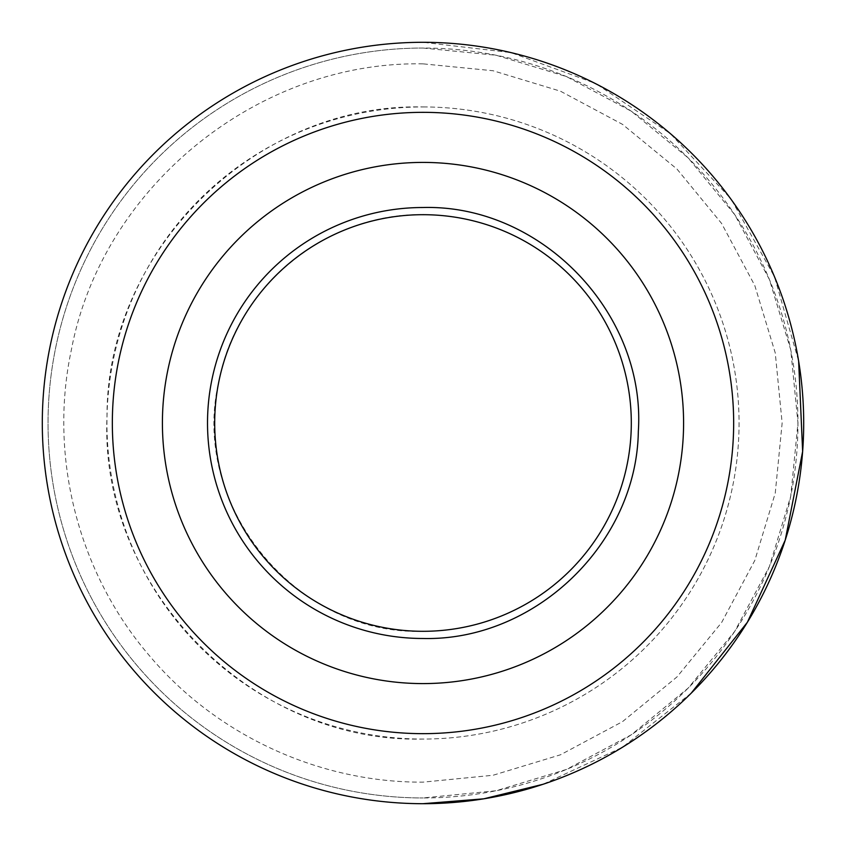 <?xml version="1.0" encoding="UTF-8"?>
<svg xmlns="http://www.w3.org/2000/svg" width="846" height="846" viewBox="0 0 846 846"><rect width="100%" height="100%" fill="white"/><g stroke="black" fill="none" stroke-linecap="round" stroke-linejoin="round"><path stroke-width="0.63" stroke-dasharray="4.23 3.17" d="M423 803.7A380.7 380.7 0 0 1 42.3 423A380.7 380.7 0 0 1 423 42.3A380.7 380.7 0 0 0 42.3 423A380.7 380.7 0 0 0 423 803.7A380.7 380.7 0 0 0 803.7 423A380.7 380.7 0 0 0 423 42.3A380.7 380.7 0 0 0 42.3 423A380.7 380.7 0 0 0 423 803.7A380.7 380.7 0 0 0 803.7 423A380.7 380.7 0 0 0 423 42.3L510.984 52.611L594.199 82.961M597.329 84.558L670.296 133.562L730.087 197.985M731.737 200.259L774.502 276.79L798.635 361.073M691.235 693.149L622.381 747.314L542.963 784.305M423 106.945A316.055 316.055 0 0 1 739.055 423A316.055 316.055 0 0 1 423 739.055A316.055 316.055 0 0 1 106.945 423A316.055 316.055 0 0 1 423 106.945C256.412 102.778 106.141 250.088 107.008 416.729C99.067 587.79 251.812 743.602 423 739.055A316.055 316.055 0 0 0 739.055 423A316.055 316.055 0 0 0 423 106.945M423 214.694C327.106 212.938 237.028 286.128 219.103 380.351C188.785 504.174 295.592 635.632 423 631.306A208.306 208.306 0 0 0 631.306 423A208.306 208.306 0 0 0 423 214.694M423 48.042L496.147 55.254L566.492 76.584L631.317 111.238L688.136 157.864L734.762 214.683L769.416 279.508L790.746 349.853L797.958 423L790.746 496.147L769.416 566.492L734.762 631.317L688.136 688.136L631.317 734.762L566.492 769.416L496.147 790.746L423 797.958A374.958 374.958 0 0 0 797.958 423A374.958 374.958 0 0 0 423 48.042A374.958 374.958 0 0 0 48.042 423A374.958 374.958 0 0 0 423 797.958A374.958 374.958 0 0 1 48.042 423A374.958 374.958 0 0 1 423 48.042M423 63.852C257.417 60.806 101.911 187.41 71.307 350.17C48.476 457.104 78.371 573.546 149.901 656.253C216.788 735.417 319.365 782.698 423 782.148L493.07 775.253L560.443 754.812L622.529 721.627L676.959 676.959L721.617 622.54L754.812 560.454L775.253 493.081L782.148 423.011L775.253 352.941L754.812 285.567L721.627 223.481L676.969 169.052L622.55 124.383L560.454 91.188L493.07 70.747L423 63.852"/><path stroke-width="1.27" d="M423 207.513C541.25 204.277 646.185 313.411 638.328 431.439C636.657 543.534 535.074 641.215 423 638.487A215.487 215.487 0 0 1 207.513 423A215.487 215.487 0 0 1 423 207.513M423 42.3A380.7 380.7 0 0 0 42.3 423A380.7 380.7 0 0 0 423 803.7A380.7 380.7 0 0 0 803.7 423A380.7 380.7 0 0 0 423 42.3M594.199 82.961L597.329 84.558M730.087 197.985L731.737 200.259M798.635 361.073L802.643 451.415L785.225 540.15L747.378 622.265L691.235 693.149M542.963 784.305L483.764 798.825L423 803.7M423 214.694A208.306 208.306 0 0 1 631.306 423A208.306 208.306 0 0 1 423 631.306A208.306 208.306 0 0 1 214.694 423A208.306 208.306 0 0 1 423 214.694M423 683.589A260.589 260.589 0 0 1 162.411 423A260.589 260.589 0 0 1 423 162.411A260.589 260.589 0 0 1 683.589 423A260.589 260.589 0 0 1 423 683.589M423 733.662A310.662 310.662 0 0 0 733.662 423A310.662 310.662 0 0 0 423 112.338A310.662 310.662 0 0 0 112.338 423A310.662 310.662 0 0 0 423 733.662"/></g></svg>
